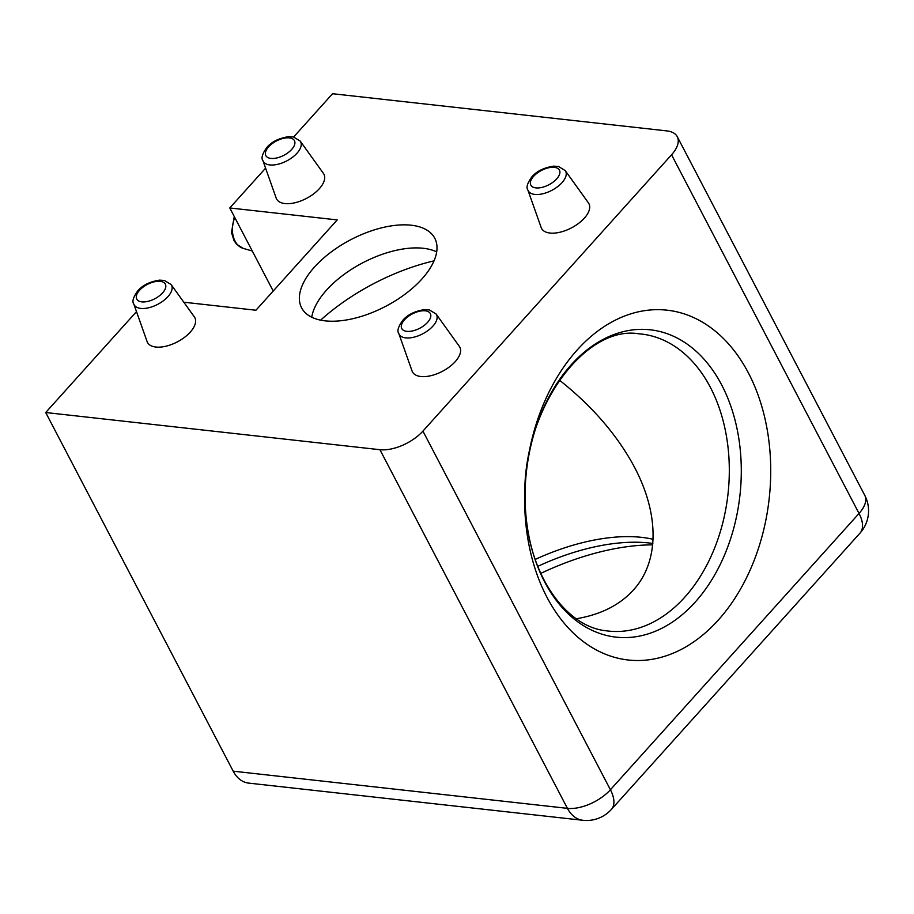 <?xml version="1.0" encoding="UTF-8"?>
<svg xmlns="http://www.w3.org/2000/svg" width="914" height="914" viewBox="0 0 914 914"><rect width="100%" height="100%" fill="white"/><g stroke="black" fill="none" stroke-linecap="round" stroke-linejoin="round"><path stroke-width="1.37" d="M319.34 188.695A26.712 13.367 -27.6 0 0 323.407 173.374L300.215 141.099A21.102 10.568 152.4 0 1 297.004 153.198A21.102 10.568 152.4 0 1 277.216 164.417A21.102 10.568 152.4 0 1 262.912 160.601L276.177 198.075A26.712 13.367 -27.6 0 0 294.297 202.908A26.712 13.367 -27.6 0 0 319.34 188.695M190.238 332.159A26.712 13.367 -27.6 0 0 194.316 316.85L171.124 284.562A21.102 10.568 152.4 0 1 167.902 296.662A21.102 10.568 152.4 0 1 148.125 307.892A21.102 10.568 152.4 0 1 133.821 304.065L147.085 341.539A26.712 13.367 -27.6 0 0 165.206 346.372A26.712 13.367 -27.6 0 0 190.238 332.159M455.241 361.636A26.712 13.367 -27.6 0 0 459.308 346.326L436.115 314.039A21.102 10.568 152.4 0 1 432.905 326.138A21.102 10.568 152.4 0 1 413.117 337.369A21.102 10.568 152.4 0 1 398.812 333.541L412.077 371.015A26.712 13.367 -27.6 0 0 430.197 375.848A26.712 13.367 -27.6 0 0 455.241 361.636M584.332 218.172A26.712 13.367 -27.6 0 0 588.399 202.851L565.218 170.575A21.102 10.568 152.4 0 1 561.996 182.674A21.102 10.568 152.4 0 1 542.208 193.905A21.102 10.568 152.4 0 1 527.904 190.078L541.179 227.552A26.712 13.367 -27.6 0 0 559.288 232.385A26.712 13.367 -27.6 0 0 584.332 218.172M652.722 544.847A175.305 87.755 -27.6 0 0 540.711 573.409M546.88 597.105A175.991 122.259 -83.7 0 1 577.1 350.073A175.991 122.259 -83.7 0 1 748.475 373.072A175.991 122.259 -83.7 0 1 718.267 620.103A175.991 122.259 -83.7 0 1 546.88 597.105M436.686 251.91A75.131 37.611 -27.6 0 0 424.484 248.425A75.131 37.611 -27.6 0 0 326.527 290.115A75.131 37.611 -27.6 0 0 315.844 305.219A75.131 37.611 -27.6 0 0 311.743 317.227M434.024 260.867A139.625 69.898 -27.6 0 0 320.62 320.151M559.345 380.087C590.455 404.696 614.551 432.014 631.654 462.027C659.588 511.292 660.228 560.682 633.322 590.124C619.623 605.114 600.635 614.654 576.357 618.744M421.902 279.01A75.131 37.611 152.4 0 1 353.855 318.449A75.131 37.611 152.4 0 1 301.609 307.847A75.131 37.611 152.4 0 1 314.473 267.059A75.131 37.611 152.4 0 1 382.52 227.62A75.131 37.611 152.4 0 1 434.767 238.234A75.131 37.611 152.4 0 1 421.902 279.01M273.206 291.029L229.78 207.958L337.209 219.908L255.931 310.234L183.805 302.214M582.858 820.281A33.395 33.395 0 0 0 611.375 809.438A33.395 17.252 42 0 0 610.415 789.753A33.395 16.715 152.4 0 1 567.423 808.353A33.395 23.193 96.3 0 0 582.858 820.281L248.631 783.104A33.395 23.193 -83.7 0 1 233.196 771.176L567.423 808.353L379.927 449.699A33.395 16.715 -27.6 0 0 422.919 431.111L610.415 789.753L859.046 513.451L671.55 154.797A33.395 16.715 -27.6 0 0 677.263 136.677A33.395 16.715 -27.6 0 0 666.797 130.896L332.57 93.719L293.611 137.009M265.586 168.165L229.78 207.958M136.494 311.628L45.7 412.522L233.196 771.176M379.927 449.699L45.7 412.522M671.55 154.797L422.919 431.111M544.63 581.898A154.626 107.418 -83.7 0 1 571.17 364.846A154.626 107.418 -83.7 0 1 721.74 385.057A154.626 107.418 -83.7 0 1 695.2 602.098A154.626 107.418 -83.7 0 1 544.63 581.898M605.719 630.717A149.428 103.808 96.3 0 0 712.692 552.684A149.428 103.808 96.3 0 0 710.418 387.433A149.428 103.808 96.3 0 0 638.749 333.793C583.223 324.504 517.45 415.23 525.413 508.173C528.361 574.975 566.074 626.661 605.719 630.717M652.847 543.464L651.522 543.282A154.306 77.244 -27.6 0 0 537.729 566.383M535.17 559.437A149.416 74.799 152.4 0 1 653.11 539.294M556.672 178.904A16.132 8.077 -27.6 0 0 554.375 167.353A16.132 8.077 -27.6 0 0 533.605 176.333A16.132 8.077 -27.6 0 0 535.901 187.884A16.132 8.077 -27.6 0 0 556.672 178.904M427.581 322.368A16.132 8.077 -27.6 0 0 425.284 310.817A16.132 8.077 -27.6 0 0 404.514 319.797A16.132 8.077 -27.6 0 0 406.81 331.348A16.132 8.077 -27.6 0 0 427.581 322.368M291.68 149.428A16.132 8.077 -27.6 0 0 289.384 137.877A16.132 8.077 -27.6 0 0 268.613 146.857A16.132 8.077 -27.6 0 0 270.91 158.408A16.132 8.077 -27.6 0 0 291.68 149.428M162.589 292.891A16.132 8.077 -27.6 0 0 160.293 281.341A16.132 8.077 -27.6 0 0 139.522 290.321A16.132 8.077 -27.6 0 0 141.819 301.871A16.132 8.077 -27.6 0 0 162.589 292.891M234.818 217.601A21.102 14.658 96.3 0 0 235.047 241.136A21.102 14.658 96.3 0 0 243.09 248.345L236.486 244.107L233.984 240.519L231.493 232.476L234.27 216.549M677.263 136.677L864.758 495.319A33.395 16.715 152.4 0 1 859.046 513.451A33.395 17.252 42 0 1 859.994 533.125L611.375 809.438M565.218 170.575L558.5 166.462L553.667 166.142C543.99 167.639 536.724 171.204 531.891 176.825C527.287 183.246 525.961 187.667 527.904 190.078M436.115 314.039L429.409 309.926L424.576 309.606C414.899 311.103 407.633 314.667 402.8 320.288C398.196 326.709 396.87 331.131 398.812 333.541M300.215 141.099L293.508 136.986L288.675 136.666C278.998 138.163 271.732 141.727 266.899 147.348C262.295 153.769 260.97 158.191 262.912 160.601M171.124 284.562L164.417 280.449L159.584 280.13C149.896 281.626 142.641 285.191 137.808 290.812C133.204 297.233 131.879 301.654 133.821 304.065M243.09 248.345L252.275 250.996M859.994 533.125A33.395 33.395 0 0 0 864.758 495.319"/></g></svg>
